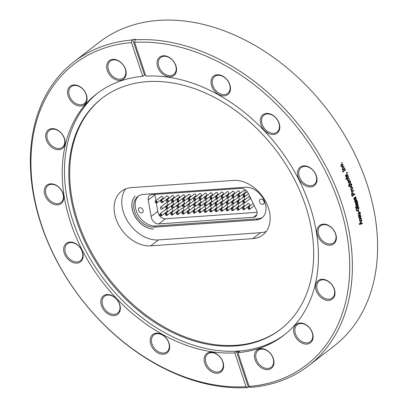 <?xml version="1.0" encoding="UTF-8"?>
<svg xmlns="http://www.w3.org/2000/svg" width="408" height="408" viewBox="0 0 408 408"><rect width="100%" height="100%" fill="white"/><g stroke="black" fill="none" stroke-linecap="round" stroke-linejoin="round"><path stroke-width="0.61" d="M153.49 229.072A20.196 14.647 52.3 0 1 134.987 216.25A20.196 14.647 52.3 0 1 135.14 196.054A20.13 14.601 -127.7 0 0 134.895 216.286A20.13 14.601 -127.7 0 0 153.49 229.072M256.275 219.953L154.306 227.123A18.074 13.107 52.3 0 1 136.287 215.388A18.074 13.107 52.3 0 1 137.807 196.467A18.074 13.107 52.3 0 1 143.427 194.402L245.397 187.231A18.074 13.107 52.3 0 1 263.415 198.966A18.074 13.107 52.3 0 1 261.895 217.887A18.074 13.107 52.3 0 1 256.275 219.953L257.744 218.816A18.074 13.107 -127.7 0 0 262.599 217.28M125.644 188.894A32.155 23.327 -127.7 0 0 128.046 221.921A32.155 23.327 -127.7 0 0 158.411 239.919L260.518 232.693A32.155 23.327 -127.7 0 0 266.245 231.428M138.572 195.937A18.074 13.107 -127.7 0 0 138.067 214.807A18.074 13.107 -127.7 0 0 155.774 225.986L257.744 218.816M255.918 209.008A6.732 4.881 52.3 0 1 255.607 216.495A6.732 4.881 52.3 0 1 253.511 217.265L158.773 223.931A6.691 4.85 52.3 0 1 151.164 216.459L148.237 199.996A6.691 4.85 52.3 0 1 149.649 195.396A6.691 4.85 52.3 0 1 151.73 194.631L241.24 188.338A6.691 4.85 52.3 0 1 248.059 192.979L255.918 209.008M138.577 210.451A2.861 2.076 52.3 0 1 139.067 208.029A2.861 2.076 52.3 0 1 142.463 209.024A2.861 2.076 52.3 0 1 142.571 212.558A2.861 2.076 52.3 0 1 138.577 210.451M259.585 201.945A2.861 2.076 52.3 0 1 260.075 199.522A2.861 2.076 52.3 0 1 263.466 200.517A2.861 2.076 52.3 0 1 263.573 204.046A2.861 2.076 52.3 0 1 259.585 201.945M154.826 194.412A6.691 4.85 -127.7 0 0 154.892 194.851L155.922 200.654M156.346 203.041L157.82 211.313A6.691 4.85 -127.7 0 0 165.429 218.78L257.096 212.333M210.502 208.641A1.351 0.979 -127.7 0 0 210.967 208.483A1.351 0.979 -127.7 0 0 210.916 206.815A1.351 0.979 -127.7 0 0 209.314 206.346A1.351 0.979 -127.7 0 0 209.049 206.759M206.167 195.595A1.351 0.979 -127.7 0 0 206.632 195.442A1.351 0.979 -127.7 0 0 206.581 193.774A1.351 0.979 -127.7 0 0 204.979 193.305A1.351 0.979 -127.7 0 0 204.714 193.713M215.99 208.253A1.351 0.979 -127.7 0 0 216.459 208.095A1.351 0.979 -127.7 0 0 216.408 206.428A1.351 0.979 -127.7 0 0 214.807 205.958A1.351 0.979 -127.7 0 0 214.537 206.371M226.97 207.483A1.351 0.979 -127.7 0 0 227.434 207.325A1.351 0.979 -127.7 0 0 227.384 205.657A1.351 0.979 -127.7 0 0 225.782 205.188A1.351 0.979 -127.7 0 0 225.512 205.596M237.946 206.708A1.351 0.979 -127.7 0 0 238.415 206.55A1.351 0.979 -127.7 0 0 238.359 204.882A1.351 0.979 -127.7 0 0 236.757 204.418A1.351 0.979 -127.7 0 0 236.492 204.826M248.926 205.938A1.351 0.979 -127.7 0 0 249.39 205.78A1.351 0.979 -127.7 0 0 249.339 204.112A1.351 0.979 -127.7 0 0 247.738 203.643A1.351 0.979 -127.7 0 0 247.467 204.056M211.655 195.213A1.351 0.979 -127.7 0 0 212.124 195.055A1.351 0.979 -127.7 0 0 212.073 193.387A1.351 0.979 -127.7 0 0 210.472 192.918A1.351 0.979 -127.7 0 0 210.202 193.331M222.635 194.438A1.351 0.979 -127.7 0 0 223.1 194.285A1.351 0.979 -127.7 0 0 223.049 192.617A1.351 0.979 -127.7 0 0 221.447 192.148A1.351 0.979 -127.7 0 0 221.177 192.556M233.611 193.667A1.351 0.979 -127.7 0 0 234.075 193.509A1.351 0.979 -127.7 0 0 234.024 191.842A1.351 0.979 -127.7 0 0 232.422 191.372A1.351 0.979 -127.7 0 0 232.157 191.786M244.591 192.892A1.351 0.979 -127.7 0 0 245.055 192.739A1.351 0.979 -127.7 0 0 245.004 191.071A1.351 0.979 -127.7 0 0 243.403 190.602A1.351 0.979 -127.7 0 0 243.132 191.01M216.571 201.537A1.351 0.979 -127.7 0 0 217.036 201.384A1.351 0.979 -127.7 0 0 216.985 199.716A1.351 0.979 -127.7 0 0 215.383 199.247A1.351 0.979 -127.7 0 0 215.113 199.655M227.547 200.767A1.351 0.979 -127.7 0 0 228.011 200.609A1.351 0.979 -127.7 0 0 227.96 198.941A1.351 0.979 -127.7 0 0 226.358 198.472A1.351 0.979 -127.7 0 0 226.088 198.885M238.522 199.996A1.351 0.979 -127.7 0 0 238.991 199.838A1.351 0.979 -127.7 0 0 238.94 198.171A1.351 0.979 -127.7 0 0 237.339 197.701A1.351 0.979 -127.7 0 0 237.068 198.115M249.502 199.221A1.351 0.979 -127.7 0 0 249.966 199.068A1.351 0.979 -127.7 0 0 249.915 197.401A1.351 0.979 -127.7 0 0 248.314 196.931A1.351 0.979 -127.7 0 0 248.044 197.339M199.532 209.431A1.351 0.979 -127.7 0 0 199.996 209.273A1.351 0.979 -127.7 0 0 199.946 207.606A1.351 0.979 -127.7 0 0 198.344 207.136A1.351 0.979 -127.7 0 0 198.074 207.544M188.562 210.217A1.351 0.979 -127.7 0 0 189.026 210.064A1.351 0.979 -127.7 0 0 188.975 208.396A1.351 0.979 -127.7 0 0 187.374 207.927A1.351 0.979 -127.7 0 0 187.104 208.335M177.587 211.007A1.351 0.979 -127.7 0 0 178.056 210.854A1.351 0.979 -127.7 0 0 178.005 209.187A1.351 0.979 -127.7 0 0 176.404 208.718A1.351 0.979 -127.7 0 0 176.134 209.126M166.617 211.798A1.351 0.979 -127.7 0 0 167.081 211.645A1.351 0.979 -127.7 0 0 167.03 209.977A1.351 0.979 -127.7 0 0 165.429 209.508A1.351 0.979 -127.7 0 0 165.164 209.916M194.616 203.108A1.351 0.979 -127.7 0 0 195.08 202.949A1.351 0.979 -127.7 0 0 195.029 201.282A1.351 0.979 -127.7 0 0 193.428 200.812A1.351 0.979 -127.7 0 0 193.157 201.226M183.641 203.898A1.351 0.979 -127.7 0 0 184.105 203.74A1.351 0.979 -127.7 0 0 184.054 202.072A1.351 0.979 -127.7 0 0 182.453 201.603A1.351 0.979 -127.7 0 0 182.187 202.016M172.671 204.689A1.351 0.979 -127.7 0 0 173.135 204.53A1.351 0.979 -127.7 0 0 173.084 202.863A1.351 0.979 -127.7 0 0 171.482 202.394A1.351 0.979 -127.7 0 0 171.217 202.802M200.665 195.993A1.351 0.979 -127.7 0 0 201.134 195.835A1.351 0.979 -127.7 0 0 201.083 194.167A1.351 0.979 -127.7 0 0 199.481 193.698A1.351 0.979 -127.7 0 0 199.211 194.111M189.695 196.784A1.351 0.979 -127.7 0 0 190.159 196.625A1.351 0.979 -127.7 0 0 190.108 194.958A1.351 0.979 -127.7 0 0 188.506 194.489A1.351 0.979 -127.7 0 0 188.241 194.902M178.724 197.574A1.351 0.979 -127.7 0 0 179.189 197.416A1.351 0.979 -127.7 0 0 179.138 195.748A1.351 0.979 -127.7 0 0 177.536 195.279A1.351 0.979 -127.7 0 0 177.266 195.692M167.754 198.364A1.351 0.979 -127.7 0 0 168.218 198.206A1.351 0.979 -127.7 0 0 168.167 196.539A1.351 0.979 -127.7 0 0 166.566 196.07A1.351 0.979 -127.7 0 0 166.296 196.483M162.267 198.757A1.351 0.979 -127.7 0 0 162.731 198.599A1.351 0.979 -127.7 0 0 162.68 196.931A1.351 0.979 -127.7 0 0 161.078 196.467A1.351 0.979 -127.7 0 0 160.808 196.875M173.237 197.967A1.351 0.979 -127.7 0 0 173.701 197.814A1.351 0.979 -127.7 0 0 173.65 196.146A1.351 0.979 -127.7 0 0 172.049 195.677A1.351 0.979 -127.7 0 0 171.783 196.085M184.212 197.176A1.351 0.979 -127.7 0 0 184.676 197.023A1.351 0.979 -127.7 0 0 184.625 195.356A1.351 0.979 -127.7 0 0 183.024 194.886A1.351 0.979 -127.7 0 0 182.753 195.294M195.182 196.386A1.351 0.979 -127.7 0 0 195.646 196.233A1.351 0.979 -127.7 0 0 195.595 194.565A1.351 0.979 -127.7 0 0 193.994 194.096A1.351 0.979 -127.7 0 0 193.724 194.504M167.183 205.081A1.351 0.979 -127.7 0 0 167.652 204.923A1.351 0.979 -127.7 0 0 167.596 203.255A1.351 0.979 -127.7 0 0 165.995 202.786A1.351 0.979 -127.7 0 0 165.73 203.199M178.158 204.291A1.351 0.979 -127.7 0 0 178.622 204.133A1.351 0.979 -127.7 0 0 178.571 202.465A1.351 0.979 -127.7 0 0 176.97 201.996A1.351 0.979 -127.7 0 0 176.7 202.409M189.128 203.5A1.351 0.979 -127.7 0 0 189.593 203.342A1.351 0.979 -127.7 0 0 189.541 201.674A1.351 0.979 -127.7 0 0 187.94 201.21A1.351 0.979 -127.7 0 0 187.67 201.618M200.099 202.71A1.351 0.979 -127.7 0 0 200.563 202.557A1.351 0.979 -127.7 0 0 200.512 200.889A1.351 0.979 -127.7 0 0 198.91 200.42A1.351 0.979 -127.7 0 0 198.645 200.828M172.105 211.405A1.351 0.979 -127.7 0 0 172.569 211.247A1.351 0.979 -127.7 0 0 172.518 209.579A1.351 0.979 -127.7 0 0 170.916 209.11A1.351 0.979 -127.7 0 0 170.646 209.523M183.075 210.615A1.351 0.979 -127.7 0 0 183.539 210.457A1.351 0.979 -127.7 0 0 183.488 208.789A1.351 0.979 -127.7 0 0 181.886 208.32A1.351 0.979 -127.7 0 0 181.621 208.733M194.045 209.824A1.351 0.979 -127.7 0 0 194.514 209.666A1.351 0.979 -127.7 0 0 194.458 207.998A1.351 0.979 -127.7 0 0 192.856 207.529A1.351 0.979 -127.7 0 0 192.591 207.942M205.02 209.034A1.351 0.979 -127.7 0 0 205.484 208.876A1.351 0.979 -127.7 0 0 205.433 207.208A1.351 0.979 -127.7 0 0 203.832 206.739A1.351 0.979 -127.7 0 0 203.561 207.152M244.015 199.609A1.351 0.979 -127.7 0 0 244.479 199.451A1.351 0.979 -127.7 0 0 244.428 197.783A1.351 0.979 -127.7 0 0 242.826 197.314A1.351 0.979 -127.7 0 0 242.556 197.727M233.034 200.379A1.351 0.979 -127.7 0 0 233.498 200.226A1.351 0.979 -127.7 0 0 233.447 198.558A1.351 0.979 -127.7 0 0 231.846 198.089A1.351 0.979 -127.7 0 0 231.581 198.497M222.059 201.154A1.351 0.979 -127.7 0 0 222.523 200.996A1.351 0.979 -127.7 0 0 222.472 199.328A1.351 0.979 -127.7 0 0 220.871 198.859A1.351 0.979 -127.7 0 0 220.601 199.272M239.103 193.28A1.351 0.979 -127.7 0 0 239.567 193.122A1.351 0.979 -127.7 0 0 239.516 191.454A1.351 0.979 -127.7 0 0 237.915 190.99A1.351 0.979 -127.7 0 0 237.645 191.398M228.123 194.055A1.351 0.979 -127.7 0 0 228.587 193.897A1.351 0.979 -127.7 0 0 228.536 192.229A1.351 0.979 -127.7 0 0 226.935 191.76A1.351 0.979 -127.7 0 0 226.669 192.168M217.148 194.825A1.351 0.979 -127.7 0 0 217.612 194.667A1.351 0.979 -127.7 0 0 217.561 192.999A1.351 0.979 -127.7 0 0 215.959 192.53A1.351 0.979 -127.7 0 0 215.689 192.943M253.139 203.337A1.351 0.979 -127.7 0 0 252.96 203.669M243.438 206.321A1.351 0.979 -127.7 0 0 243.902 206.167A1.351 0.979 -127.7 0 0 243.851 204.5A1.351 0.979 -127.7 0 0 242.25 204.031A1.351 0.979 -127.7 0 0 241.98 204.439M232.458 207.096A1.351 0.979 -127.7 0 0 232.922 206.938A1.351 0.979 -127.7 0 0 232.871 205.27A1.351 0.979 -127.7 0 0 231.27 204.801A1.351 0.979 -127.7 0 0 231.005 205.214M221.483 207.866A1.351 0.979 -127.7 0 0 221.947 207.713A1.351 0.979 -127.7 0 0 221.896 206.045A1.351 0.979 -127.7 0 0 220.294 205.576A1.351 0.979 -127.7 0 0 220.024 205.984M205.591 202.312A1.351 0.979 -127.7 0 0 206.055 202.154A1.351 0.979 -127.7 0 0 206.004 200.486A1.351 0.979 -127.7 0 0 204.403 200.017A1.351 0.979 -127.7 0 0 204.138 200.43M211.079 201.924A1.351 0.979 -127.7 0 0 211.548 201.766A1.351 0.979 -127.7 0 0 211.492 200.099A1.351 0.979 -127.7 0 0 209.891 199.629A1.351 0.979 -127.7 0 0 209.625 200.042M156.947 201.578A1.188 0.862 -127.7 0 0 155.443 201.027A1.188 0.862 -127.7 0 0 155.489 202.496A1.188 0.862 -127.7 0 0 156.896 202.909A1.188 0.862 -127.7 0 0 156.947 201.578M162.562 201.506A1.188 0.862 -127.7 0 0 160.91 200.649A1.188 0.862 -127.7 0 0 160.956 202.118A1.188 0.862 -127.7 0 0 162.369 202.531A1.188 0.862 -127.7 0 0 162.562 201.506M168.387 200.945A1.188 0.862 -127.7 0 0 166.709 200.012A1.188 0.862 -127.7 0 0 166.755 201.481A1.188 0.862 -127.7 0 0 168.167 201.894A1.188 0.862 -127.7 0 0 168.387 200.945M173.15 201.868A1.188 0.862 -127.7 0 0 173.262 201.797A1.188 0.862 -127.7 0 0 173.216 200.328A1.188 0.862 -127.7 0 0 171.804 199.915A1.188 0.862 -127.7 0 0 171.799 201.312A1.188 0.862 -127.7 0 0 173.15 201.868M179.01 200.7A1.188 0.862 -127.7 0 0 178.342 199.599A1.188 0.862 -127.7 0 0 177.286 199.522A1.188 0.862 -127.7 0 0 177.332 200.996A1.188 0.862 -127.7 0 0 178.745 201.409A1.188 0.862 -127.7 0 0 179.01 200.7M184.635 200.124A1.188 0.862 -127.7 0 0 183.947 199.073A1.188 0.862 -127.7 0 0 182.922 199.017A1.188 0.862 -127.7 0 0 182.963 200.486A1.188 0.862 -127.7 0 0 184.375 200.899A1.188 0.862 -127.7 0 0 184.635 200.124M190.021 199.257A1.188 0.862 -127.7 0 0 188.445 198.589A1.188 0.862 -127.7 0 0 188.491 200.058A1.188 0.862 -127.7 0 0 189.904 200.471A1.188 0.862 -127.7 0 0 190.021 199.257M195.447 199.028A1.188 0.862 -127.7 0 0 193.831 198.273A1.188 0.862 -127.7 0 0 193.876 199.742A1.188 0.862 -127.7 0 0 195.289 200.155A1.188 0.862 -127.7 0 0 195.447 199.028M201.006 198.553A1.188 0.862 -127.7 0 0 199.405 197.819A1.188 0.862 -127.7 0 0 199.451 199.288A1.188 0.862 -127.7 0 0 200.864 199.701A1.188 0.862 -127.7 0 0 201.006 198.553M206.662 198.395A1.188 0.862 -127.7 0 0 205.948 197.406A1.188 0.862 -127.7 0 0 204.964 197.38A1.188 0.862 -127.7 0 0 205.01 198.849A1.188 0.862 -127.7 0 0 206.423 199.262A1.188 0.862 -127.7 0 0 206.662 198.395M212.017 198.171A1.188 0.862 -127.7 0 0 211.313 197.151A1.188 0.862 -127.7 0 0 210.309 197.105A1.188 0.862 -127.7 0 0 210.355 198.574A1.188 0.862 -127.7 0 0 211.762 198.987A1.188 0.862 -127.7 0 0 212.017 198.171M217.525 197.543A1.188 0.862 -127.7 0 0 215.868 196.666A1.188 0.862 -127.7 0 0 215.914 198.135A1.188 0.862 -127.7 0 0 217.321 198.548A1.188 0.862 -127.7 0 0 217.525 197.543M223.049 197.054A1.188 0.862 -127.7 0 0 221.411 196.238A1.188 0.862 -127.7 0 0 221.452 197.707A1.188 0.862 -127.7 0 0 222.865 198.12A1.188 0.862 -127.7 0 0 223.049 197.054M228.623 196.579A1.188 0.862 -127.7 0 0 226.991 195.784A1.188 0.862 -127.7 0 0 227.032 197.253A1.188 0.862 -127.7 0 0 228.444 197.666A1.188 0.862 -127.7 0 0 228.623 196.579M233.942 196.37A1.188 0.862 -127.7 0 0 232.3 195.534A1.188 0.862 -127.7 0 0 232.341 197.003A1.188 0.862 -127.7 0 0 233.753 197.416A1.188 0.862 -127.7 0 0 233.942 196.37M239.624 195.799A1.188 0.862 -127.7 0 0 237.986 194.993A1.188 0.862 -127.7 0 0 238.032 196.462A1.188 0.862 -127.7 0 0 239.445 196.875A1.188 0.862 -127.7 0 0 239.624 195.799M244.897 195.651A1.188 0.862 -127.7 0 0 243.244 194.789A1.188 0.862 -127.7 0 0 243.29 196.258A1.188 0.862 -127.7 0 0 244.698 196.671A1.188 0.862 -127.7 0 0 244.897 195.651M244.632 202.001A1.188 0.862 -127.7 0 0 243.01 201.236A1.188 0.862 -127.7 0 0 243.056 202.705A1.188 0.862 -127.7 0 0 244.469 203.118A1.188 0.862 -127.7 0 0 244.632 202.001M239.129 202.546A1.188 0.862 -127.7 0 0 237.466 201.664A1.188 0.862 -127.7 0 0 237.512 203.133A1.188 0.862 -127.7 0 0 238.92 203.546A1.188 0.862 -127.7 0 0 239.129 202.546M233.656 202.944A1.188 0.862 -127.7 0 0 231.989 202.042A1.188 0.862 -127.7 0 0 232.035 203.51A1.188 0.862 -127.7 0 0 233.442 203.924A1.188 0.862 -127.7 0 0 233.656 202.944M228.256 203.261A1.188 0.862 -127.7 0 0 226.588 202.358A1.188 0.862 -127.7 0 0 226.634 203.832A1.188 0.862 -127.7 0 0 228.041 204.245A1.188 0.862 -127.7 0 0 228.256 203.261M222.513 203.597A1.188 0.862 -127.7 0 0 220.922 202.883A1.188 0.862 -127.7 0 0 220.968 204.352A1.188 0.862 -127.7 0 0 222.375 204.765A1.188 0.862 -127.7 0 0 222.513 203.597M216.913 204.199A1.188 0.862 -127.7 0 0 215.276 203.388A1.188 0.862 -127.7 0 0 215.322 204.857A1.188 0.862 -127.7 0 0 216.735 205.27A1.188 0.862 -127.7 0 0 216.913 204.199M211.538 204.321A1.188 0.862 -127.7 0 0 209.957 203.643A1.188 0.862 -127.7 0 0 210.003 205.112A1.188 0.862 -127.7 0 0 211.415 205.525A1.188 0.862 -127.7 0 0 211.538 204.321M206.111 204.765A1.188 0.862 -127.7 0 0 204.495 204.01A1.188 0.862 -127.7 0 0 204.541 205.479A1.188 0.862 -127.7 0 0 205.953 205.892A1.188 0.862 -127.7 0 0 206.111 204.765M200.874 205.153A1.188 0.862 -127.7 0 0 199.206 204.245A1.188 0.862 -127.7 0 0 199.252 205.714A1.188 0.862 -127.7 0 0 200.66 206.127A1.188 0.862 -127.7 0 0 200.874 205.153M178.816 206.601A1.188 0.862 -127.7 0 0 177.21 205.861A1.188 0.862 -127.7 0 0 177.256 207.33A1.188 0.862 -127.7 0 0 178.668 207.743A1.188 0.862 -127.7 0 0 178.816 206.601M173.349 207.126A1.188 0.862 -127.7 0 0 171.697 206.28A1.188 0.862 -127.7 0 0 171.743 207.749A1.188 0.862 -127.7 0 0 173.155 208.162A1.188 0.862 -127.7 0 0 173.349 207.126M167.581 207.33A1.188 0.862 -127.7 0 0 166.076 206.779A1.188 0.862 -127.7 0 0 166.122 208.248A1.188 0.862 -127.7 0 0 167.53 208.661A1.188 0.862 -127.7 0 0 167.581 207.33M161.68 214.695A1.188 0.862 -127.7 0 0 160.043 213.874A1.188 0.862 -127.7 0 0 160.089 215.347A1.188 0.862 -127.7 0 0 161.502 215.761A1.188 0.862 -127.7 0 0 161.68 214.695M167.173 214.353A1.188 0.862 -127.7 0 0 165.52 213.491A1.188 0.862 -127.7 0 0 165.566 214.96A1.188 0.862 -127.7 0 0 166.974 215.373A1.188 0.862 -127.7 0 0 167.173 214.353M172.655 213.858A1.188 0.862 -127.7 0 0 171.029 213.073A1.188 0.862 -127.7 0 0 171.074 214.547A1.188 0.862 -127.7 0 0 172.487 214.955A1.188 0.862 -127.7 0 0 172.655 213.858M178.332 213.41A1.188 0.862 -127.7 0 0 176.679 212.553A1.188 0.862 -127.7 0 0 176.725 214.022A1.188 0.862 -127.7 0 0 178.138 214.435A1.188 0.862 -127.7 0 0 178.332 213.41M183.824 213.017A1.188 0.862 -127.7 0 0 182.167 212.155A1.188 0.862 -127.7 0 0 182.213 213.624A1.188 0.862 -127.7 0 0 183.626 214.037A1.188 0.862 -127.7 0 0 183.824 213.017M189.241 212.66A1.188 0.862 -127.7 0 0 187.588 211.813A1.188 0.862 -127.7 0 0 187.634 213.282A1.188 0.862 -127.7 0 0 189.047 213.695A1.188 0.862 -127.7 0 0 189.241 212.66M151.164 216.459L157.82 211.313M216.974 210.844A1.188 0.862 -127.7 0 0 216.301 209.748A1.188 0.862 -127.7 0 0 215.251 209.676A1.188 0.862 -127.7 0 0 215.296 211.145A1.188 0.862 -127.7 0 0 216.709 211.558A1.188 0.862 -127.7 0 0 216.974 210.844M227.985 209.794A1.188 0.862 -127.7 0 0 226.302 208.85A1.188 0.862 -127.7 0 0 226.348 210.319A1.188 0.862 -127.7 0 0 227.756 210.732A1.188 0.862 -127.7 0 0 227.985 209.794M238.859 209.207A1.188 0.862 -127.7 0 0 238.15 208.202A1.188 0.862 -127.7 0 0 237.16 208.172A1.188 0.862 -127.7 0 0 237.201 209.641A1.188 0.862 -127.7 0 0 238.614 210.054A1.188 0.862 -127.7 0 0 238.859 209.207M249.512 207.672A1.188 0.862 -127.7 0 0 248.186 207.361A1.188 0.862 -127.7 0 0 248.232 208.83A1.188 0.862 -127.7 0 0 249.645 209.243A1.188 0.862 -127.7 0 0 249.512 207.672M200.588 211.579A1.188 0.862 -127.7 0 0 198.941 210.727A1.188 0.862 -127.7 0 0 198.987 212.196A1.188 0.862 -127.7 0 0 200.394 212.609A1.188 0.862 -127.7 0 0 200.588 211.579M195.488 205.403A1.188 0.862 -127.7 0 0 193.836 204.551A1.188 0.862 -127.7 0 0 193.882 206.02A1.188 0.862 -127.7 0 0 195.289 206.433A1.188 0.862 -127.7 0 0 195.488 205.403M184.457 206.249A1.188 0.862 -127.7 0 0 182.799 205.387A1.188 0.862 -127.7 0 0 182.845 206.856A1.188 0.862 -127.7 0 0 184.258 207.269A1.188 0.862 -127.7 0 0 184.457 206.249M194.963 211.936A1.188 0.862 -127.7 0 0 193.356 211.196A1.188 0.862 -127.7 0 0 193.402 212.665A1.188 0.862 -127.7 0 0 194.815 213.078A1.188 0.862 -127.7 0 0 194.963 211.936M244.428 208.723A1.188 0.862 -127.7 0 0 243.709 207.743A1.188 0.862 -127.7 0 0 242.729 207.718A1.188 0.862 -127.7 0 0 242.775 209.187A1.188 0.862 -127.7 0 0 244.188 209.6A1.188 0.862 -127.7 0 0 244.428 208.723M233.289 209.508A1.188 0.862 -127.7 0 0 231.617 208.595A1.188 0.862 -127.7 0 0 231.662 210.064A1.188 0.862 -127.7 0 0 233.075 210.477A1.188 0.862 -127.7 0 0 233.289 209.508M222.462 210.222A1.188 0.862 -127.7 0 0 221.733 209.279A1.188 0.862 -127.7 0 0 220.779 209.263A1.188 0.862 -127.7 0 0 220.82 210.732A1.188 0.862 -127.7 0 0 222.233 211.145A1.188 0.862 -127.7 0 0 222.462 210.222M211.487 210.564A1.188 0.862 -127.7 0 0 209.931 209.931A1.188 0.862 -127.7 0 0 209.977 211.4A1.188 0.862 -127.7 0 0 211.39 211.813A1.188 0.862 -127.7 0 0 211.487 210.564M206.081 211.247A1.188 0.862 -127.7 0 0 204.413 210.344A1.188 0.862 -127.7 0 0 204.459 211.813A1.188 0.862 -127.7 0 0 205.867 212.226A1.188 0.862 -127.7 0 0 206.081 211.247M233.478 180.402A32.155 23.327 52.3 0 1 265.542 201.282A32.155 23.327 52.3 0 1 262.839 234.952A32.155 23.327 52.3 0 1 252.848 238.629L150.746 245.851A32.155 23.327 52.3 0 1 118.682 224.976A32.155 23.327 52.3 0 1 121.38 191.306A32.155 23.327 52.3 0 1 131.371 187.629L233.478 180.402M318.725 234.906A10.674 7.747 52.3 0 1 320.55 225.869A10.674 7.747 52.3 0 1 323.865 224.65A10.674 7.747 -127.7 0 1 335.442 233.723A10.674 7.747 -127.7 0 1 333.616 242.76A10.674 7.747 -127.7 0 1 330.301 243.979A10.674 7.747 52.3 0 1 318.725 234.906M330.133 245.203A11.643 8.446 52.3 0 1 317.516 235.314A11.643 8.446 52.3 0 1 323.121 224.13A11.643 8.446 -127.7 0 1 335.738 234.019A11.643 8.446 -127.7 0 1 330.133 245.203M317.358 290.088A10.674 7.747 52.3 0 1 319.184 281.051A10.674 7.747 52.3 0 1 322.504 279.827A10.674 7.747 -127.7 0 1 334.075 288.9A10.674 7.747 -127.7 0 1 332.25 297.937A10.674 7.747 -127.7 0 1 328.935 299.161A10.674 7.747 52.3 0 1 317.358 290.088M328.766 300.385A11.643 8.446 52.3 0 1 316.149 290.491A11.643 8.446 52.3 0 1 321.754 279.307A11.643 8.446 -127.7 0 1 334.371 289.201A11.643 8.446 -127.7 0 1 328.766 300.385M295.453 333.795A10.674 7.747 52.3 0 1 297.279 324.763A10.674 7.747 52.3 0 1 300.594 323.539A10.674 7.747 -127.7 0 1 312.166 332.612A10.674 7.747 -127.7 0 1 310.34 341.649A10.674 7.747 -127.7 0 1 307.025 342.868A10.674 7.747 52.3 0 1 295.453 333.795M306.862 344.097A11.643 8.446 52.3 0 1 294.239 334.203A11.643 8.446 52.3 0 1 299.844 323.019A11.643 8.446 -127.7 0 1 312.467 332.913A11.643 8.446 -127.7 0 1 306.862 344.097M256.336 359.387A10.674 7.747 52.3 0 1 258.162 350.35A10.674 7.747 52.3 0 1 261.477 349.126A10.674 7.747 -127.7 0 1 273.049 358.199A10.674 7.747 -127.7 0 1 271.223 367.236A10.674 7.747 -127.7 0 1 267.908 368.46A10.674 7.747 52.3 0 1 256.336 359.387M267.745 369.684A11.643 8.446 52.3 0 1 255.122 359.79A11.643 8.446 52.3 0 1 260.727 348.605A11.643 8.446 -127.7 0 1 273.35 358.499A11.643 8.446 -127.7 0 1 267.745 369.684M217.541 372.03A10.674 7.747 52.3 0 1 206.897 365.099A10.674 7.747 52.3 0 1 207.794 353.92A10.674 7.747 52.3 0 1 211.109 352.696A10.674 7.747 -127.7 0 1 221.753 359.627A10.674 7.747 -127.7 0 1 220.856 370.806A10.674 7.747 -127.7 0 1 217.541 372.03M217.377 373.254A11.643 8.446 52.3 0 1 204.755 363.36A11.643 8.446 52.3 0 1 210.36 352.175A11.643 8.446 -127.7 0 1 222.982 362.069A11.643 8.446 -127.7 0 1 217.377 373.254M163.588 353.032A10.674 7.747 52.3 0 1 152.944 346.101A10.674 7.747 52.3 0 1 153.841 334.922A10.674 7.747 52.3 0 1 157.156 333.703A10.674 7.747 -127.7 0 1 167.8 340.634A10.674 7.747 -127.7 0 1 166.908 351.813A10.674 7.747 -127.7 0 1 163.588 353.032M163.424 354.261A11.643 8.446 52.3 0 1 150.802 344.367A11.643 8.446 52.3 0 1 156.407 333.183A11.643 8.446 -127.7 0 1 169.029 343.077A11.643 8.446 -127.7 0 1 163.424 354.261M114.266 314.369A10.674 7.747 52.3 0 1 103.622 307.438A10.674 7.747 52.3 0 1 104.519 296.259A10.674 7.747 52.3 0 1 107.834 295.04A10.674 7.747 -127.7 0 1 118.478 301.971A10.674 7.747 -127.7 0 1 117.581 313.15A10.674 7.747 -127.7 0 1 114.266 314.369M114.102 315.598A11.643 8.446 52.3 0 1 101.48 305.704A11.643 8.446 52.3 0 1 107.085 294.52A11.643 8.446 -127.7 0 1 119.707 304.414A11.643 8.446 -127.7 0 1 114.102 315.598M77.081 261.921A10.674 7.747 52.3 0 1 66.438 254.99A10.674 7.747 52.3 0 1 67.335 243.811A10.674 7.747 52.3 0 1 70.65 242.592A10.674 7.747 -127.7 0 1 81.294 249.523A10.674 7.747 -127.7 0 1 80.396 260.702A10.674 7.747 -127.7 0 1 77.081 261.921M76.918 263.15A11.643 8.446 52.3 0 1 64.296 253.256A11.643 8.446 52.3 0 1 69.901 242.071A11.643 8.446 -127.7 0 1 82.523 251.966A11.643 8.446 -127.7 0 1 76.918 263.15M57.696 203.674A10.674 7.747 52.3 0 1 47.053 196.743A10.674 7.747 52.3 0 1 47.95 185.564A10.674 7.747 52.3 0 1 51.265 184.345A10.674 7.747 -127.7 0 1 61.909 191.276A10.674 7.747 -127.7 0 1 61.016 202.455A10.674 7.747 -127.7 0 1 57.696 203.674M57.533 204.898A11.643 8.446 52.3 0 1 44.911 195.009A11.643 8.446 52.3 0 1 50.516 183.824A11.643 8.446 -127.7 0 1 63.138 193.713A11.643 8.446 -127.7 0 1 57.533 204.898M59.063 148.492A10.674 7.747 52.3 0 1 48.419 141.561A10.674 7.747 52.3 0 1 49.317 130.382A10.674 7.747 52.3 0 1 52.632 129.163A10.674 7.747 -127.7 0 1 63.276 136.094A10.674 7.747 -127.7 0 1 62.378 147.273A10.674 7.747 -127.7 0 1 59.063 148.492M58.9 149.721A11.643 8.446 52.3 0 1 46.277 139.827A11.643 8.446 52.3 0 1 51.882 128.642A11.643 8.446 -127.7 0 1 64.505 138.536A11.643 8.446 -127.7 0 1 58.9 149.721M80.973 104.779A10.674 7.747 52.3 0 1 70.329 97.849A10.674 7.747 52.3 0 1 71.222 86.669A10.674 7.747 52.3 0 1 74.542 85.451A10.674 7.747 -127.7 0 1 85.185 92.381A10.674 7.747 -127.7 0 1 84.288 103.561A10.674 7.747 -127.7 0 1 80.973 104.779M80.804 106.009A11.643 8.446 52.3 0 1 68.187 96.115A11.643 8.446 52.3 0 1 73.792 84.93A11.643 8.446 -127.7 0 1 86.414 94.824A11.643 8.446 -127.7 0 1 80.804 106.009M120.09 79.193A10.674 7.747 52.3 0 1 109.441 72.262A10.674 7.747 52.3 0 1 110.338 61.083A10.674 7.747 52.3 0 1 113.653 59.864A10.674 7.747 -127.7 0 1 124.302 66.795A10.674 7.747 -127.7 0 1 123.405 77.974A10.674 7.747 -127.7 0 1 120.09 79.193M119.921 80.422A11.643 8.446 52.3 0 1 107.304 70.528A11.643 8.446 52.3 0 1 112.909 59.344A11.643 8.446 -127.7 0 1 125.526 69.238A11.643 8.446 -127.7 0 1 119.921 80.422M158.88 66.55A10.674 7.747 52.3 0 1 160.706 57.513A10.674 7.747 52.3 0 1 164.021 56.294A10.674 7.747 -127.7 0 1 175.598 65.367A10.674 7.747 -127.7 0 1 173.772 74.404A10.674 7.747 -127.7 0 1 170.457 75.623A10.674 7.747 52.3 0 1 158.88 66.55M170.289 76.852A11.643 8.446 52.3 0 1 157.672 66.958A11.643 8.446 52.3 0 1 163.276 55.774A11.643 8.446 -127.7 0 1 175.894 65.668A11.643 8.446 -127.7 0 1 170.289 76.852M212.833 85.542A10.674 7.747 52.3 0 1 214.659 76.505A10.674 7.747 52.3 0 1 217.974 75.286A10.674 7.747 -127.7 0 1 229.551 84.359A10.674 7.747 -127.7 0 1 227.725 93.396A10.674 7.747 -127.7 0 1 224.41 94.615A10.674 7.747 52.3 0 1 212.833 85.542M224.242 95.844A11.643 8.446 52.3 0 1 211.625 85.95A11.643 8.446 52.3 0 1 217.229 74.766A11.643 8.446 -127.7 0 1 229.847 84.66A11.643 8.446 -127.7 0 1 224.242 95.844M262.155 124.211A10.674 7.747 52.3 0 1 263.981 115.173A10.674 7.747 52.3 0 1 267.296 113.949A10.674 7.747 -127.7 0 1 278.873 123.022A10.674 7.747 -127.7 0 1 277.047 132.059A10.674 7.747 -127.7 0 1 273.732 133.283A10.674 7.747 52.3 0 1 262.155 124.211M273.564 134.507A11.643 8.446 52.3 0 1 260.947 124.613A11.643 8.446 52.3 0 1 266.551 113.429A11.643 8.446 -127.7 0 1 279.169 123.323A11.643 8.446 -127.7 0 1 273.564 134.507M310.916 185.732A10.674 7.747 52.3 0 1 300.268 178.801A10.674 7.747 52.3 0 1 301.165 167.622A10.674 7.747 52.3 0 1 304.48 166.398A10.674 7.747 -127.7 0 1 315.129 173.329A10.674 7.747 -127.7 0 1 314.231 184.508A10.674 7.747 -127.7 0 1 310.916 185.732M310.748 186.956A11.643 8.446 52.3 0 1 298.131 177.062A11.643 8.446 52.3 0 1 303.736 165.877A11.643 8.446 -127.7 0 1 316.353 175.772A11.643 8.446 -127.7 0 1 310.748 186.956M131.978 40.025A191.979 139.261 -127.7 0 0 73.909 61.848L99.124 42.345A191.979 139.261 -127.7 0 1 158.753 20.4A191.979 139.261 52.3 0 1 350.176 145.029A191.979 139.261 52.3 0 1 334.055 346.05L308.841 365.553A191.979 139.261 52.3 0 1 250.772 387.381L249.14 386.442L237.9 352.67A152.75 110.803 -127.7 0 0 283.784 335.335A152.75 110.803 -127.7 0 0 297.08 176.261A152.75 110.803 -127.7 0 0 145.87 76.133L134.635 42.361L135.104 39.8L135.803 39.26A191.979 139.261 -127.7 0 0 134.237 39.362A191.979 139.261 -127.7 0 0 132.682 39.479L131.978 40.025L131.509 42.585L142.749 76.357A152.75 110.803 52.3 0 0 96.864 93.692A152.75 110.803 52.3 0 0 83.574 252.766A152.75 110.803 52.3 0 0 234.779 352.895L246.019 386.667L247.651 387.6L248.35 387.059A191.979 139.261 -127.7 0 0 249.915 386.957A191.979 139.261 -127.7 0 0 250.022 386.947M342.256 162.94A191.979 139.261 52.3 0 0 342.021 162.466L341.618 162.777A191.979 139.261 52.3 0 1 341.853 163.256L342.026 163.011A191.658 139.026 -127.7 0 0 341.833 162.614M340.976 166.245L341.108 164.643L341.272 166.015L342.404 166.194L342.827 164.832L341.975 164.546L341.996 163.96M341.782 164.047L343.118 164.602L342.633 166.658L342.123 166.938L340.971 166.245M341.879 166.439L342.404 166.194M342.603 168.83L342.899 167.851L344.148 166.882A191.979 139.261 52.3 0 0 343.924 166.408L342.664 167.382L342.261 168.963L343 169.57L342.705 169.799A191.979 139.261 52.3 0 1 342.899 170.218L344.724 168.683A191.658 139.026 -127.7 0 0 344.546 168.295M342.899 167.851L342.373 168.892L343.22 169.228L344.735 168.142A191.979 139.261 52.3 0 1 344.959 168.621M345.561 169.947A191.979 139.261 52.3 0 0 345.341 169.463L342.511 171.656A191.979 139.261 52.3 0 1 342.73 172.135L345.326 170.003A191.658 139.026 -127.7 0 0 345.148 169.616M346.79 172.722L347.392 172.834L346.994 172.39L346.31 172.849A191.979 139.261 52.3 0 1 346.525 173.329L346.688 173.069A191.658 139.026 -127.7 0 0 346.581 172.829L346.82 172.778A191.979 139.261 52.3 0 1 346.928 173.018M347.596 176.521L347.463 175.047L346.877 174.675L346.693 177.154L345.642 176.526L345.76 174.966L345.933 176.281L346.443 176.695L346.871 174.104L347.774 174.854L347.601 176.526M347.667 177.434L348.391 176.557M348.182 176.975L348.157 176.69A191.979 139.261 52.3 0 0 348.065 176.48L348.335 176.19A191.979 139.261 52.3 0 1 348.483 176.547L348.136 177.704L346.963 178.612A191.979 139.261 52.3 0 1 347.111 178.979L346.815 179.204A191.979 139.261 52.3 0 0 346.667 178.842L346.152 179.239L345.729 178.928L346.463 178.357A191.979 139.261 52.3 0 0 346.265 177.873L346.555 177.643A191.979 139.261 52.3 0 1 346.759 178.128L347.978 177.184M348.162 181.259L348.881 180.958L348.279 181.249L347.3 180.52L347.519 178.903L347.596 180.285L348.208 180.713L348.677 180.474L349.151 179.102L348.35 178.806L348.192 178.301L349.447 178.877L348.876 180.953M349.988 181.754L348.284 182.845A191.979 139.261 52.3 0 0 348.07 182.299L350.13 180.708A191.979 139.261 52.3 0 1 350.319 181.193L350.013 181.427L350.691 182.009L350.217 183.564L348.947 184.549A191.979 139.261 52.3 0 0 348.758 184.064L349.901 183.182L350.36 182.136M350.355 182.136L349.988 181.744M351.191 184.385L351.793 184.895L351.166 186.915L350.523 187.221L349.671 186.604L349.681 185.63L348.661 186.425A191.979 139.261 52.3 0 0 348.452 185.875L351.283 183.687A191.979 139.261 52.3 0 1 351.472 184.171L351.191 184.385M352.247 189.909L351.625 190.199L350.707 189.424L351.283 187.308L351.92 186.997L352.849 187.767M351.497 190.199L351.997 189.934L352.594 187.797L352.242 189.904M351.421 190.699L352.14 191.276L351.308 190.709L351.359 191.255L351.931 191.556L351.599 191.806A191.979 139.261 52.3 0 1 351.767 192.296L353.578 190.725A191.658 139.026 -127.7 0 0 353.455 190.368M351.793 191.388L352.91 190.806M352.594 191.036L353.66 190.21A191.979 139.261 52.3 0 1 353.828 190.699M352.028 192.877L351.507 194.193L351.706 194.988A191.979 139.261 52.3 0 1 352.186 196.437L354.766 194.264A191.658 139.026 -127.7 0 0 354.654 193.917M352.028 192.867L352.486 192.668L353.389 193.647A191.979 139.261 52.3 0 1 353.721 194.641L354.858 193.759A191.979 139.261 52.3 0 1 355.021 194.249M355.638 198.803L355.822 197.773L355.307 197.39L354.924 199.894M355.439 197.334L355.052 197.401L355.567 197.788M354.516 199.976L354.919 199.884L353.996 199.252L354.236 197.681L354.287 199.007L354.731 199.425L355.098 196.931L355.419 196.804L356.128 197.579L355.822 199.267L355.633 198.803M355.654 201.833L355.929 199.624L356.255 199.497L356.944 200.277L356.623 201.96L356.638 200.471L356.128 200.088L355.445 202.694L354.812 201.95L355.067 200.374L355.103 201.705L355.434 202.164L355.664 201.838M356.016 200.032L356.383 200.476M357.27 204.77L357.826 203.352L357.52 204.78M357.092 204.867L357.52 204.775L357.219 204.893L356.169 203.352L355.842 203.765L355.888 204.428L356.475 204.913L356.291 205.494M356.174 204.928L356.475 204.913M356.572 205.433L355.577 204.587L356.031 202.868M356.031 202.863L356.495 202.506M356.179 202.751L357.571 201.328M357.316 201.72A191.979 139.261 52.3 0 1 357.459 202.21L357.204 202.21A191.658 139.026 -127.7 0 0 357.127 201.95M357.689 201.776L356.913 202.858M357.204 202.21L356.954 202.552L357.831 203.347M358.362 205.459A191.979 139.261 52.3 0 0 358.229 204.969L355.399 207.157A191.979 139.261 52.3 0 1 355.531 207.647L358.102 205.454A191.658 139.026 -127.7 0 0 358.015 205.132M356.893 211.176L358.066 210.829L359.009 207.723L358.147 206.438L357.107 207.244A191.979 139.261 52.3 0 1 357.541 208.896L357.612 208.631A191.658 139.026 -127.7 0 0 357.311 207.468L357.831 207.07L357.571 207.473A191.979 139.261 52.3 0 1 357.872 208.641M357.158 211.186L356.102 210.008L356.536 207.754L356.444 209.799L357.209 210.645L357.933 210.344L358.688 208.009L358.086 207.075M359.086 212.298A191.979 139.261 52.3 0 0 358.734 210.829L358.403 211.084A191.979 139.261 52.3 0 1 358.754 212.553L358.826 212.287A191.658 139.026 -127.7 0 0 358.515 210.997M358.091 214.154L359.234 213.486L358.132 214.338A191.979 139.261 52.3 0 0 358.005 213.787L360.065 212.196A191.979 139.261 52.3 0 1 360.177 212.685L359.871 212.92L360.417 213.506L359.795 215.067L358.525 216.051A191.979 139.261 52.3 0 0 358.413 215.562L359.555 214.679L360.101 213.634M360.096 213.634L359.81 213.241M359.81 213.246L359.484 213.226L359.81 213.246M360.137 213.323L358.918 213.726M360.014 215.975L359.943 215.455L360.381 215.342L360.978 216.041L360.172 218.127M359.326 218.402L360.177 218.132L359.453 218.428L358.836 217.683M358.841 217.678L359.259 216.051L359.132 217.449L359.514 217.887L360.065 217.648L360.687 216.266M360.682 216.271L360.014 215.965M361.243 218.958L360.585 218.652L360.524 218.147L360.968 218.03M360.524 218.147L361.539 218.729L360.718 220.81L359.994 221.116L359.397 220.371L359.836 218.749L359.693 220.136L360.065 220.575L360.616 220.335M360.616 220.33L361.248 218.953M361.141 221.896A191.979 139.261 52.3 0 1 361.442 223.533L361.182 223.502A191.658 139.026 -127.7 0 0 360.876 221.865L361.906 220.83A191.979 139.261 52.3 0 0 361.809 220.325L359.264 224.012A191.979 139.261 52.3 0 1 359.351 224.492L362.192 223.763A191.658 139.026 -127.7 0 0 362.115 223.355M361.442 223.533L362.365 223.288A191.979 139.261 52.3 0 1 362.452 223.798M135.104 39.8A191.979 139.261 52.3 0 1 325.426 165.403A191.979 139.261 52.3 0 1 308.841 365.553M131.509 42.585A190.052 137.858 -127.7 0 0 41.55 225.058A190.052 137.858 -127.7 0 0 246.019 386.667M234.779 352.895L236.533 351.538A152.75 110.803 -127.7 0 0 238.094 351.441A152.75 110.803 -127.7 0 0 239.654 351.319L237.9 352.67M145.467 74.919A152.75 110.803 -127.7 0 0 144.503 75.001L142.749 76.357M284.901 334.453A152.75 110.803 -127.7 0 1 238.593 351.053A152.75 110.803 52.3 0 1 86.751 252.746A152.75 110.803 52.3 0 1 97.997 92.835M73.909 61.848A191.979 139.261 -127.7 0 0 57.324 262.002A191.979 139.261 -127.7 0 0 247.651 387.6M249.14 386.442A190.052 137.858 -127.7 0 0 339.099 203.969A190.052 137.858 -127.7 0 0 134.635 42.361M102.347 97.991A145.998 105.901 52.3 0 0 90.704 250.854A145.998 105.901 52.3 0 0 236.094 345.301A145.998 105.901 -127.7 0 0 281 328.95M235.222 345.979A145.998 105.901 52.3 0 1 89.648 251.201A145.998 105.901 52.3 0 1 101.908 98.333A145.998 105.901 52.3 0 1 147.252 81.641A145.998 105.901 -127.7 0 1 292.827 176.419A145.998 105.901 -127.7 0 1 280.566 329.287A145.998 105.901 -127.7 0 1 235.222 345.979M341.552 164.113L343.118 164.602M342.006 166.964L342.404 166.729L342.909 164.725M341.272 166.015L340.966 164.852M341.802 164.975L340.731 165.281M341.037 166.082L342.169 166.255M344.148 166.882L343.918 166.949A191.658 139.026 -127.7 0 0 343.73 166.556M342.664 167.912L343.918 166.949M343.097 169.244L342.373 168.892M342.858 170.126L344.724 168.683M342.684 172.043L345.326 170.003M346.469 172.594L347.218 172.696M347.912 172.497L346.81 172.732M346.494 174.971L346.463 177.189M346.688 177.143L346.341 177.256M345.933 176.281L345.607 175.175M346.438 175.333L345.331 175.562M345.693 176.327L346.361 176.73M346.616 174.226L347.769 174.854M347.509 176.358L347.575 175.022M346.759 178.128L346.52 178.174A191.658 139.026 -127.7 0 0 346.361 177.796M346.055 179.168L346.667 178.842M346.775 179.097L347.111 178.979M346.963 178.612L348.136 177.704M346.871 179.02A191.658 139.026 -127.7 0 0 346.718 178.658M348.483 176.547L348.243 176.593A191.658 139.026 -127.7 0 0 348.157 176.384M347.897 177.745L348.243 176.593M347.947 178.347L349.442 178.877M348.631 180.989L349.223 178.974M347.754 179.362L347.361 179.112M347.509 179.403L347.356 180.326L348.09 180.719M350.457 181.361L349.33 181.535M350.686 182.009L349.896 181.489M350.441 182.044L350.217 183.564M348.901 184.431L349.972 183.6M349.743 181.79L349.386 181.994M348.238 182.728L349.141 182.029M350.319 181.193L350.074 181.229A191.658 139.026 -127.7 0 0 349.931 180.861M349.768 181.468L350.074 181.229M351.635 184.329L350.503 184.477M351.793 184.895L350.972 184.421M350.916 186.941L351.543 184.931M349.687 185.63L348.616 186.303M351.472 184.171L351.222 184.207A191.658 139.026 -127.7 0 0 351.084 183.84M350.946 184.421L351.222 184.207M350.798 184.732L350.227 184.951L349.702 186.344L350.355 186.68M350.227 184.951L349.702 186.344M350.232 186.711L350.987 186.425L351.482 185.084L350.676 184.732M350.477 186.68L349.947 186.313M352.599 187.792L351.793 187.022M350.763 189.236L351.477 187.772L350.758 189.236L351.472 189.649M351.834 187.578L351.293 187.772M351.482 187.782L351.956 187.547L352.548 187.986L352.073 189.424L351.594 189.649L351.007 189.205M352.14 191.276L351.497 191.051L351.89 191.301M351.721 192.158L353.578 190.725M353.389 193.647L352.364 192.688M353.721 194.641L353.466 194.657A191.658 139.026 -127.7 0 0 353.139 193.662M352.14 196.294L354.766 194.264M351.767 194.698A191.658 139.026 52.3 0 1 352.104 195.707L352.359 195.692A191.979 139.261 -127.7 0 0 352.022 194.677L352.211 193.346L352.022 194.677M352.359 193.254L351.956 193.367M352.359 195.692L353.389 194.897A191.979 139.261 -127.7 0 0 353.048 193.871L352.237 193.239M355.439 197.329L354.894 197.656L354.674 199.894M355.149 197.64L354.894 197.656M354.287 199.007L354.067 197.895M354.884 198.12L353.716 198.171M354.032 199.017L354.629 199.466M354.731 199.425L354.476 199.436M355.098 196.936L355.873 197.589L355.567 199.272M356.128 197.579L355.873 197.589M356.016 200.037L355.312 202.669M355.975 200.338L355.72 200.343M355.72 202.582L355.465 202.582M355.103 201.705L354.899 200.593M355.715 200.823L354.537 200.853M354.848 201.71L355.434 202.164M355.929 199.629L356.684 200.282L356.368 201.96M356.944 200.277L356.684 200.282M356.169 203.357L355.587 203.77L355.633 204.428L356.215 204.913M355.847 203.765L355.587 203.77M355.888 204.428L355.633 204.428M356.169 205.479L356.225 204.949M357.036 205.433L355.853 205.428M357.571 203.347L357.051 202.608M356.21 203.133L356.975 204.347L357.367 204.296L357.5 203.459L356.21 203.133L356.969 202.858L356.332 203.036M356.587 203.837L357.367 204.296M356.465 203.128L356.842 203.837M355.485 207.483L358.102 205.454M357.887 206.433L358.744 207.718L357.811 210.819L358.071 210.829M359.004 207.723L358.744 207.718M357.036 211.176L357.811 210.819M356.536 207.759L356.276 207.754M356.449 209.794L356.189 209.789L356.378 207.968M357.204 208.202L356.016 208.177M357.082 210.63L356.189 209.789M357.311 207.468L357.571 207.473M360.346 212.951L359.142 212.879M360.412 213.511L359.723 212.93M359.795 215.072L359.535 215.052L360.157 213.517M358.484 215.863L359.535 215.052M358.658 213.71L359.876 213.308M360.177 212.685L359.917 212.67A191.658 139.026 -127.7 0 0 359.846 212.364M359.611 212.905L359.917 212.67M360.244 215.347L360.978 216.041M359.912 218.101L360.723 216.077M359.132 217.449L358.872 217.428L359.076 216.291M359.876 216.556L358.668 216.464M358.872 217.428L359.392 217.852M360.417 216.25L359.754 215.954M360.34 215.878L359.999 215.863M360.83 218.035L361.539 218.729M360.453 220.784L361.284 218.759M359.866 221.085L360.718 220.815M359.973 219.208L359.652 218.984M359.713 219.183L359.433 220.116L359.938 220.534M359.698 220.136L359.433 220.116M360.978 218.933L360.325 218.637L360.978 218.933M361.906 220.83L361.646 220.799A191.658 139.026 -127.7 0 0 361.61 220.616M360.876 221.865L361.646 220.799M359.336 224.405L362.192 223.763M359.871 223.273L359.336 223.987L359.601 224.023L360.84 222.314L360.137 223.309M359.601 224.023L361.085 223.63A191.979 139.261 -127.7 0 0 360.84 222.314M132.682 39.479L144.503 75.001M236.533 351.538L248.35 387.059M154.306 227.123L155.774 225.986M253.511 217.265L256.877 214.664M188.149 205.096C187.517 206.586 188.001 207.218 189.608 206.978A1.188 0.862 -127.7 0 0 189.786 205.912A1.188 0.862 -127.7 0 0 188.149 205.096L193.892 200.654M160.553 207.203C159.921 208.692 160.405 209.319 162.012 209.085A1.188 0.862 -127.7 0 0 162.282 208.488A1.188 0.862 -127.7 0 0 161.66 207.315A1.188 0.862 -127.7 0 0 160.553 207.203L166.464 202.633M148.237 199.996L154.892 194.851M158.773 223.931L165.429 218.78M252.848 238.629L260.518 232.693M150.746 245.851L158.411 239.919M355.184 198.196L354.929 198.206M356 200.889L355.745 200.894M356.087 203.424L355.827 203.424M357.933 210.35L357.673 210.339M156.896 202.909L163.001 198.191M155.443 201.027L161.542 196.309M155.499 202.404C155.417 201.435 155.81 201.083 156.667 201.348C156.871 202.434 156.483 202.786 155.499 202.404M162.369 202.531L168.484 197.793M160.91 200.649L167.03 195.911M160.9 201.889C161.236 200.731 161.741 200.588 162.41 201.46C161.818 202.501 161.313 202.643 160.9 201.889L160.925 201.945M168.167 201.894L173.971 197.401M166.709 200.012L172.518 195.519M166.688 201.215C167.04 200.088 167.545 199.956 168.208 200.823C167.622 201.878 167.117 202.011 166.688 201.215L166.724 201.307M173.262 201.797L179.459 197.008M171.804 199.915L178 195.121M171.819 201.215L172.227 200.18L173.176 200.374L172.997 201.435L172.008 201.46M178.745 201.409L184.941 196.61M177.286 199.522L183.488 194.728M177.24 200.588C179.245 197.778 178.857 203.031 177.24 200.588L177.302 200.823M184.375 200.899L190.429 196.217M182.922 199.017L188.97 194.335M182.881 200.119C184.844 197.166 184.503 202.475 182.881 200.119L182.932 200.313M189.904 200.471L195.916 195.82M188.445 198.589L194.458 193.938M188.476 199.915C188.409 199.099 188.807 198.762 189.669 198.905C189.715 200.221 189.317 200.558 188.476 199.915M195.289 200.155L201.399 195.427M193.831 198.273L199.946 193.545M193.841 199.563C194.152 198.354 194.652 198.196 195.33 199.084C194.733 200.104 194.234 200.262 193.841 199.563L193.841 199.563M200.864 199.701L206.902 195.029M199.405 197.819L205.443 193.147M199.42 199.119C200.966 196.059 201.164 201.006 199.42 199.119M206.423 199.262L212.389 194.641M204.964 197.38L210.936 192.76M204.933 198.538C207.417 195.779 206.05 200.67 204.933 198.538L204.979 198.676M211.762 198.987L217.877 194.259M210.309 197.105L216.424 192.377M210.273 198.237C212.078 195.182 211.757 200.573 210.273 198.237L210.324 198.405M217.321 198.548L223.37 193.871M215.868 196.666L221.911 191.989M215.852 197.895C216.826 194.856 218.107 199.675 215.852 197.895L215.883 197.962M222.865 198.12L228.857 193.484M221.411 196.238L227.399 191.602M221.406 197.498C222.641 194.534 223.548 199.272 221.406 197.498L221.422 197.538M228.444 197.666L234.345 193.101M226.991 195.784L232.891 191.219M226.991 197.049C227.312 195.865 227.812 195.707 228.49 196.579C228.194 197.513 227.695 197.671 226.991 197.049L227.001 197.079M233.753 197.416L239.833 192.714M232.3 195.534L238.379 190.832M232.295 196.789C233.906 193.876 234.054 198.778 232.295 196.789L232.31 196.834M239.445 196.875L245.325 192.326M237.986 194.993L243.867 190.444M237.992 196.258C239.022 193.254 240.128 197.962 237.992 196.258L238.002 196.289M244.698 196.671L248.446 193.769M243.244 194.789L247.274 191.668M243.234 196.024C244.861 193.137 244.989 198.033 243.234 196.024L243.255 196.085M244.469 203.118L250.237 198.655M243.01 201.236L248.778 196.773M243.02 202.516C244.606 199.558 244.769 204.449 243.02 202.516L243.02 202.516M238.92 203.546L244.744 199.043M237.466 201.664L243.29 197.161M237.451 202.893C238.971 200.037 239.369 204.882 237.451 202.893L237.481 202.965M233.442 203.924L239.256 199.425M231.989 202.042L237.803 197.543M231.974 203.261C232.315 202.128 232.82 201.986 233.488 202.837C233.096 203.776 232.591 203.918 231.974 203.261L232.004 203.342M228.041 204.245L233.769 199.813M226.588 202.358L232.315 197.931M226.573 203.582C228.205 200.721 228.347 205.622 226.573 203.582L226.603 203.658M222.375 204.765L228.281 200.201M220.922 202.883L226.822 198.319M220.937 204.194C220.922 203.235 221.325 202.904 222.146 203.204C222.365 204.321 221.962 204.653 220.937 204.194M216.735 205.27L222.794 200.583M215.276 203.388L221.335 198.701M215.276 204.653C216.138 201.608 217.653 206.392 215.276 204.653L215.291 204.689M211.415 205.525L217.301 200.971M209.957 203.643L215.847 199.089M209.987 204.969C209.962 203.995 210.36 203.658 211.186 203.964C211.4 205.071 210.997 205.403 209.987 204.969M205.953 205.892L211.813 201.358M204.495 204.01L210.36 199.476M204.505 205.3C204.816 204.092 205.316 203.934 205.999 204.821C205.403 205.841 204.903 205.999 204.505 205.3L204.505 205.3M200.66 206.127L206.326 201.746M199.206 204.245L204.867 199.859M199.221 205.54L199.481 204.597L200.002 204.423L200.66 204.852L200.644 205.433L200.002 205.933L199.41 205.785M189.608 206.978L195.345 202.536M178.668 207.743L184.375 203.327M177.21 205.861L182.922 201.445M177.225 207.162C178.163 204.061 179.449 208.881 177.225 207.162L177.225 207.162M173.155 208.162L178.888 203.725M171.697 206.28L177.434 201.843M171.712 207.575L171.977 206.632L172.497 206.458L173.15 206.892L173.135 207.478L172.482 207.973L171.901 207.82M167.53 208.661L173.405 204.117M166.076 206.779L171.946 202.235M166.127 208.156C166.428 206.907 166.913 206.713 167.576 207.58C167.26 208.463 166.78 208.656 166.127 208.156M162.012 209.085L167.917 204.515M161.502 215.761L167.351 211.232M160.043 213.874L165.893 209.35M160.043 215.138C161.542 212.231 161.945 217.071 160.043 215.138L160.058 215.174M166.974 215.373L172.839 210.839M165.52 213.491L171.38 208.957M165.51 214.73C167.03 211.844 167.413 216.709 165.51 214.73L165.531 214.786M172.487 214.955L178.321 210.441M171.029 213.073L176.868 208.559M171.034 214.353C172.518 211.421 172.931 216.26 171.034 214.353L171.044 214.373M178.138 214.435L183.809 210.049M176.679 212.553L182.351 208.167M176.669 213.797C177.006 212.639 177.506 212.492 178.179 213.364C177.587 214.404 177.087 214.547 176.669 213.797L176.695 213.853M183.626 214.037L189.297 209.651M182.167 212.155L187.838 207.769M182.157 213.394C183.784 210.518 183.926 215.404 182.157 213.394L182.182 213.455M189.047 213.695L194.779 209.258M187.588 211.813L193.326 207.376M187.583 213.058C189.093 210.176 189.49 215.021 187.583 213.058L187.604 213.109M216.709 211.558L222.212 207.3M215.251 209.676L220.759 205.418M215.205 210.747C217.107 207.927 216.964 213.154 215.205 210.747L215.266 210.977M227.756 210.732L233.192 206.53M226.302 208.85L231.734 204.648M226.318 210.145L226.578 209.202L227.098 209.029L227.756 209.462L227.74 210.049L227.088 210.543L226.506 210.39M238.614 210.054L244.168 205.754M237.16 208.172L242.714 203.873M237.125 209.319C237.691 208.121 238.201 208.009 238.66 208.983C237.813 210.033 237.303 210.145 237.125 209.319L237.17 209.467M249.645 209.243L254.276 205.657M248.186 207.361L253.205 203.475M248.314 208.83C246.723 206.973 251.838 207.82 248.314 208.83M200.394 212.609L205.749 208.468M198.941 210.727L204.296 206.586M198.931 211.971C200.445 209.09 200.833 213.94 198.931 211.971L198.951 212.027M195.289 206.433L200.833 202.144M193.836 204.551L199.379 200.262M193.826 205.795C195.34 202.914 195.728 207.759 193.826 205.795L193.851 205.846M184.258 207.269L189.863 202.934M182.799 205.387L188.404 201.052M182.794 206.626C183.126 205.464 183.631 205.321 184.304 206.198C183.707 207.239 183.207 207.381 182.794 206.626L182.815 206.683M194.815 213.078L200.267 208.86M193.356 211.196L198.808 206.978M193.372 212.492C194.31 209.396 195.6 214.21 193.372 212.492L193.372 212.492M244.188 209.6L249.66 205.372M242.729 207.718L248.202 203.485M242.704 208.886C244.581 205.912 244.428 211.135 242.704 208.886L242.745 209.018M233.075 210.477L238.68 206.142M231.617 208.595L237.226 204.26M231.632 209.896L231.897 208.952L232.417 208.779L233.075 209.212L233.055 209.799L232.402 210.288L231.821 210.14M222.233 211.145L227.705 206.912M220.779 209.263L226.246 205.03M220.754 210.451C221.105 209.35 221.615 209.222 222.278 210.079C221.687 211.14 221.182 211.262 220.754 210.451L220.789 210.564M211.39 211.813L216.725 207.687M209.931 209.931L215.271 205.805M209.967 211.273C209.896 210.446 210.288 210.1 211.155 210.248C211.375 211.415 210.982 211.757 209.967 211.273M205.867 212.226L211.237 208.07M204.413 210.344L209.783 206.188M204.398 211.563C206.03 208.707 206.173 213.608 204.398 211.563L204.428 211.64M352.079 191.291L351.824 191.311M356.949 210.635L357.209 210.645M360.121 215.322L360.381 215.342M359.249 217.867L359.514 217.887M359.728 221.09L359.994 221.116M359.8 220.549L360.065 220.575M360.652 218.545L360.917 218.566"/></g></svg>
